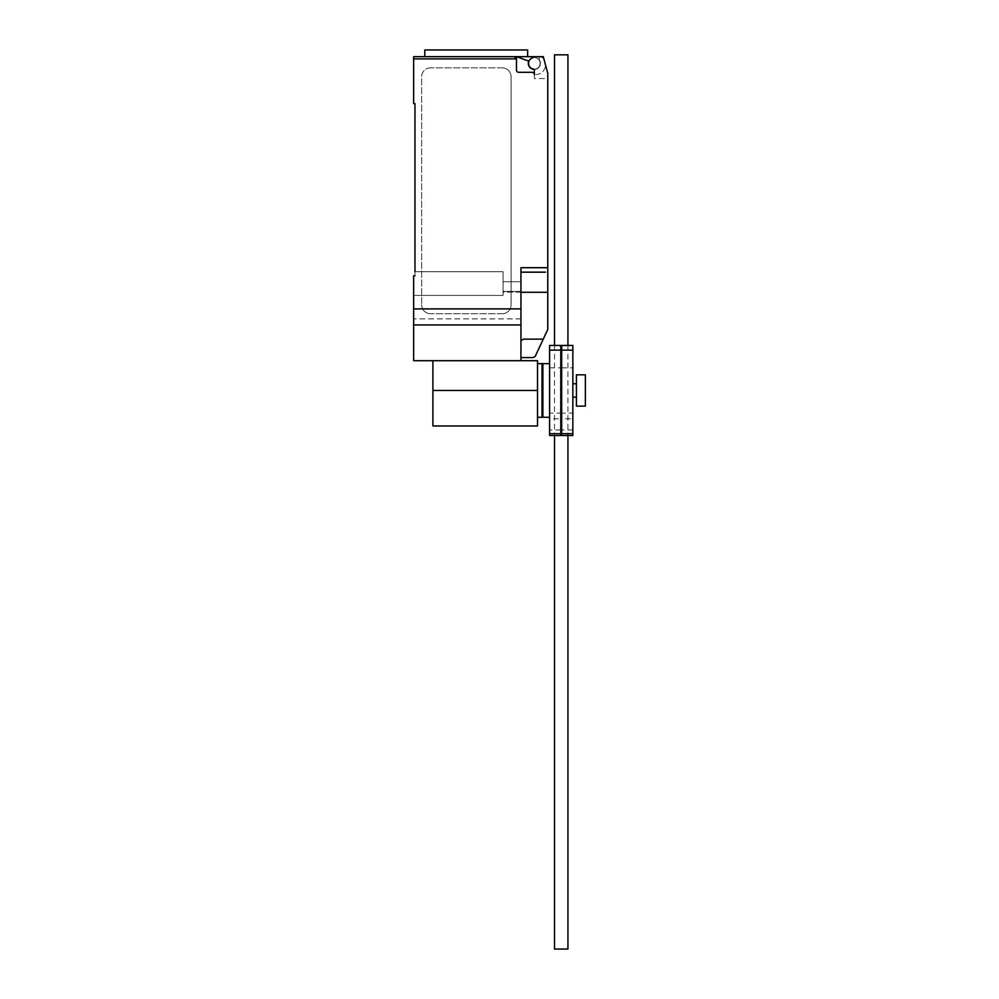 <?xml version="1.0" encoding="UTF-8"?>
<svg xmlns="http://www.w3.org/2000/svg" width="999" height="999" viewBox="0 0 999 999"><rect width="100%" height="100%" fill="white"/><g stroke="black" fill="none" stroke-linecap="round" stroke-linejoin="round"><path stroke-width="0.75" stroke-dasharray="5 3.75" d="M561.675 418.781L561.675 429.957L561.675 418.781L572.852 418.781L572.852 429.957L572.852 418.781M572.852 429.957L561.675 429.957M561.675 413.111L561.675 345.454L572.852 345.454L572.852 435.502L561.675 435.502L561.675 413.111L572.852 413.111M561.675 367.832L572.852 367.832M549.6 418.781L549.6 429.957L549.6 418.781L560.776 418.781L560.776 429.957L560.776 418.781M560.776 429.957L549.6 429.957M549.6 413.111L549.6 345.454L560.776 345.454L560.776 435.502L549.6 435.502L549.6 413.111L560.776 413.111M549.6 367.832L560.776 367.832M554.52 949.05L567.932 949.05M567.932 54.833L554.52 54.833M542.894 363.648L542.894 417.295M541.995 417.295L541.995 363.648M432.904 425.974L432.904 360.689L537.524 360.689L537.524 425.974M585.364 406.118L585.364 374.825M576.423 374.825L576.423 406.118M576.423 390.472L576.423 383.766L576.423 390.472M572.852 390.472L572.852 383.766L572.852 390.472M549.6 390.472L549.6 363.648L549.6 390.472M432.904 360.689L520.941 360.689L413.636 360.689L413.636 275.736L413.636 295.429L503.059 295.429L503.059 271.716L414.972 271.716L414.972 275.736L413.636 275.736L414.972 275.736L414.972 103.609L413.636 103.609L413.636 56.656M527.647 49.95L424.8 49.95M476.223 56.656L424.8 56.656L527.647 56.656L516.471 56.656L528.746 61.126A6.031 6.031 0 0 0 534.003 69.393A6.031 6.031 0 0 0 540.184 61.801A6.031 6.031 0 0 1 534.103 69.393M540.159 63.362A5.807 5.807 0 0 0 534.353 57.555A5.807 5.807 0 0 0 528.533 63.362A5.807 5.807 0 0 0 534.353 69.181A5.807 5.807 0 0 0 540.159 63.362A5.807 5.807 0 0 1 533.578 69.118A0.899 0.899 0 0 1 534.353 70.005L534.353 78.571L547.764 78.571L547.764 73.339L547.764 78.571L547.764 73.339L543.294 56.656L534.353 56.656L531.456 58.329A5.807 5.807 0 0 1 540.159 63.362A5.807 5.807 0 0 0 534.353 57.555A5.807 5.807 0 0 0 528.533 63.362A5.807 5.807 0 0 0 533.578 69.118A0.899 0.899 0 0 1 534.353 70.005A0.899 0.899 0 0 0 533.578 69.118A5.807 5.807 0 0 0 540.159 63.362A5.807 5.807 0 0 0 531.456 58.329A5.807 5.807 0 0 0 534.353 69.181A5.807 5.807 0 0 0 540.159 63.362M520.941 360.689L520.941 267.695L520.941 341.608L520.941 267.695L547.764 267.695L547.764 329.458L535.114 356.506L533.004 357.567L520.941 357.567L520.941 356.094L520.941 357.567M547.764 267.695L547.764 78.571L534.353 78.571L534.353 74.538L535.689 74.538L534.353 74.538A2.235 2.235 0 0 0 532.117 72.303A2.235 2.235 0 0 1 534.353 74.538A2.235 2.235 0 0 0 532.117 72.303L518.706 72.303A2.235 2.235 0 0 1 516.471 70.067A2.235 2.235 0 0 0 518.706 72.303A2.235 2.235 0 0 1 516.471 70.067L516.471 58.891A2.235 2.235 0 0 0 514.235 56.656L516.458 56.656L514.235 56.656L516.471 58.891L413.636 58.891M534.353 56.656L543.294 56.656L547.764 73.339L543.294 56.656L534.353 56.656L531.456 58.329L534.353 56.656L538.798 56.656L540.184 61.801A6.031 6.031 0 0 1 534.003 69.393A6.031 6.031 0 0 1 528.746 61.126L516.458 56.656L538.798 56.656L540.184 61.801A6.031 6.031 0 0 1 534.003 69.393A6.031 6.031 0 0 1 528.746 61.126L516.458 56.656M535.689 74.538A9.84 9.84 0 0 0 545.529 64.985A9.84 9.84 0 0 1 535.689 74.538M534.353 74.538L534.353 70.005L534.353 74.538M545.529 64.985L543.931 59.016L545.529 64.985M543.931 59.016A6.706 6.706 0 0 0 538.823 56.656A6.706 6.706 0 0 1 543.931 59.016M424.8 56.656L514.235 56.656M502.16 67.832L430.619 67.832L502.16 67.832A8.941 8.941 0 0 1 511.101 76.773A8.941 8.941 0 0 0 502.16 67.832M430.619 67.832A8.941 8.941 0 0 0 421.678 76.773L421.678 304.807L421.678 76.773A8.941 8.941 0 0 1 430.619 67.832M511.101 76.773L511.101 304.807L511.101 76.773M502.16 313.748A8.941 8.941 0 0 0 511.101 304.807A8.941 8.941 0 0 1 502.16 313.748L430.619 313.748L502.16 313.748M421.678 304.807A8.941 8.941 0 0 0 430.619 313.748A8.941 8.941 0 0 1 421.678 304.807M545.529 272.165L520.941 272.165M520.941 340.572L523.676 339.136L521.191 340.572L523.676 339.136L543.244 339.136M520.941 341.608L520.941 356.094L520.941 341.608M520.941 308.454L520.941 281.78L520.941 308.454L413.636 308.454L413.636 318.893L413.636 275.736L414.972 275.736L414.972 271.716L414.972 275.736L413.636 275.736L413.636 309.278L413.636 295.429L413.636 308.454L520.941 308.454M414.972 271.716L503.059 271.716L414.972 271.716L503.059 271.716L503.059 291.396L520.941 291.396L520.941 281.78L520.941 291.396L503.059 291.396L503.059 271.716L503.059 295.429L503.059 292.207L503.059 295.429L413.636 295.429L413.636 275.736L414.972 275.736M520.941 309.278L520.941 318.893L520.941 309.278L413.636 309.278L413.636 318.893L413.636 309.278L520.941 309.278M520.941 292.207L503.059 292.207L503.059 281.78L503.059 292.207L520.941 292.207M520.941 324.925L413.636 324.925M503.059 291.396L503.059 281.78L503.059 291.396L520.941 291.396L503.059 291.396M547.764 299.438L547.764 304.308L547.764 299.438M547.764 309.178L547.764 304.308L547.764 309.178M547.764 301.948L547.764 297.078L547.764 301.948M547.764 306.668L547.764 311.526L547.764 306.668M547.764 304.171L547.764 292.282L520.941 292.282M432.904 390.472L537.524 390.472M567.932 345.454L567.932 435.502M554.52 345.454L554.52 435.502M520.941 318.893L413.636 318.893L520.941 318.893M520.941 281.78L503.059 281.78L520.941 281.78"/><path stroke-width="1.5" d="M561.675 350.137L561.675 433.703L572.852 433.703L572.852 345.454L561.675 345.454L561.675 350.137L572.852 350.137M561.675 433.703L561.675 435.502L572.852 435.502L572.852 433.703M549.6 350.137L549.6 433.703L560.776 433.703L560.776 345.454L549.6 345.454L549.6 350.137L560.776 350.137M549.6 433.703L549.6 435.502L560.776 435.502L560.776 433.703M567.932 435.502L567.932 949.05L554.52 949.05L554.52 435.502M554.52 345.454L554.52 54.833L567.932 54.833L567.932 345.454M537.524 363.648L541.995 363.648L541.995 417.295L537.524 417.295M585.364 374.825L585.364 406.118L576.423 406.118L576.423 374.825L585.364 374.825M549.6 417.295L542.894 417.295L542.894 363.648L549.6 363.648M432.904 360.689L432.904 425.974L537.524 425.974L537.524 360.689L520.941 360.689L520.941 267.695L547.764 267.695L547.764 73.339L543.294 56.656L534.353 56.656L531.456 58.329A5.807 5.807 0 0 0 533.578 69.118A0.899 0.899 0 0 1 534.353 70.005L534.353 74.538A2.235 2.235 0 0 0 532.117 72.303L518.706 72.303A2.235 2.235 0 0 1 516.471 70.067L516.471 58.891L514.235 56.656A2.235 2.235 0 0 1 516.471 58.891L413.636 58.891L413.636 103.609L414.972 103.609L414.972 271.716M534.103 69.393A6.031 6.031 0 0 1 528.746 61.126L516.458 56.656L413.636 56.656L424.8 56.656L424.8 49.95L527.647 49.95L527.647 56.656M520.941 357.567L533.004 357.567L535.114 356.506L547.764 329.458L547.764 267.695M520.941 340.572L523.676 339.136L543.244 339.136M516.458 56.656L534.353 56.656M514.235 56.656L476.223 56.656M413.636 56.656L413.636 58.891M545.529 272.165L520.941 272.165M414.972 275.736L413.636 275.736L413.636 360.689L520.941 360.689M520.941 324.925L413.636 324.925M520.941 292.282L547.764 292.282L547.764 304.171M432.904 390.472L537.524 390.472M541.995 370.804L542.894 370.804M541.995 410.152L542.894 410.152M572.852 383.766L576.423 383.766M572.852 397.177L576.423 397.177"/></g></svg>
